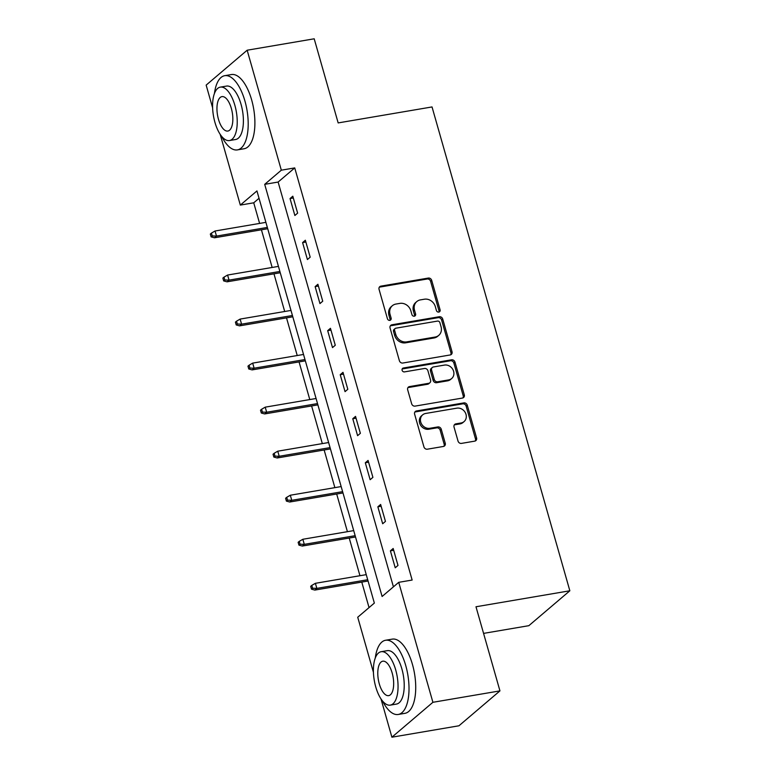 <?xml version="1.0" encoding="UTF-8"?>
<svg xmlns="http://www.w3.org/2000/svg" width="776" height="776" viewBox="0 0 776 776"><rect width="100%" height="100%" fill="white"/><g stroke="black" fill="none" stroke-linecap="round" stroke-linejoin="round"><path stroke-width="1.16" d="M438.799 312.088A2.066 1.814 49.6 0 0 440.089 309.828L431.708 280.388A2.958 2.59 49.6 0 0 428.284 278.07L380.9 286.14A2.958 2.59 49.6 0 0 379.057 289.351L387.447 318.8A2.066 1.814 49.6 0 0 391.133 318.17L390.047 314.358A9.457 8.284 49.6 0 1 392.336 305.725A9.457 8.284 49.6 0 1 395.944 304.056L399.892 303.387A9.457 8.284 49.6 0 1 410.844 310.817L411.93 314.629A2.066 1.814 49.6 0 0 415.616 313.999L414.529 310.187A9.457 8.284 49.6 0 1 416.819 301.554A9.457 8.284 49.6 0 1 420.427 299.885L424.375 299.216A9.457 8.284 49.6 0 1 435.326 306.646L436.403 310.458A2.066 1.814 49.6 0 0 438.799 312.088M438.925 312.059A2.066 1.814 49.6 0 0 438.983 310.778L430.602 281.329A2.958 2.59 49.6 0 0 427.178 279.011L379.794 287.081A2.958 2.59 49.6 0 0 379.299 287.217M389.959 320.401A2.066 1.814 49.6 0 0 390.027 319.111L388.941 315.298L390.047 314.358M414.442 316.23A2.066 1.814 49.6 0 0 414.5 314.94L413.414 311.137L414.529 310.187M458.024 441.069A2.958 2.59 49.6 0 0 461.439 443.397L474.737 441.137A2.958 2.59 49.6 0 0 476.58 437.916L467.268 405.217A2.958 2.59 49.6 0 0 463.844 402.899L416.46 410.96A2.958 2.59 49.6 0 0 414.617 414.18L423.929 446.879A2.958 2.59 49.6 0 0 427.353 449.197L443.406 446.462A2.958 2.59 49.6 0 0 445.249 443.251L441.263 429.254A2.958 2.59 49.6 0 0 437.848 426.936L429.885 428.284A7.905 6.926 49.6 0 1 421.436 423.803A7.905 6.926 49.6 0 1 422.648 414.859A7.905 6.926 49.6 0 1 425.655 413.462L456.851 408.157A7.905 6.926 49.6 0 1 465.299 412.638A7.905 6.926 49.6 0 1 464.087 421.581A7.905 6.926 49.6 0 1 461.08 422.978L455.881 423.861A2.958 2.59 49.6 0 0 454.038 427.081L458.024 441.069M212.614 107.816L206.154 85.117L247.156 50.217L314.202 38.8L338.161 122.918L432.028 106.942L569.846 590.778L475.989 606.764L499.948 690.882L432.901 702.299L391.899 737.2L380.997 698.924M247.156 50.217L281.329 170.186L264.703 184.339L382.102 596.482L398.728 582.33L432.901 702.299M398.728 582.33L412.143 580.05L294.735 167.907L281.329 170.186M450.187 354.962A2.958 2.59 49.6 0 0 452.03 351.741L442.718 319.043A2.958 2.59 49.6 0 0 439.294 316.724L391.909 324.795A2.958 2.59 49.6 0 0 390.066 328.005L399.388 360.704A2.958 2.59 49.6 0 0 402.802 363.032L450.187 354.962M454.988 362.13L464.3 394.829A2.958 2.59 49.6 0 1 462.457 398.049L415.082 406.11A2.958 2.59 49.6 0 1 411.658 403.792L407.672 389.795A2.958 2.59 49.6 0 1 409.515 386.584L428.73 383.305A2.958 2.59 49.6 0 0 430.573 380.085L427.925 370.802A2.958 2.59 49.6 0 0 424.511 368.484L404.5 371.888A2.066 1.814 49.6 0 1 403.394 368.008L451.574 359.812A2.958 2.59 49.6 0 1 454.988 362.13L453.882 363.071L463.194 395.77L464.3 394.829M483.574 633.391L528.844 625.679L569.846 590.778M294.735 167.907L278.118 182.05L393.422 586.85M290.04 198.559L294.87 215.495L297.635 213.138L292.814 196.202L290.04 198.559L293.328 197.996M302.591 242.597L307.412 259.533L310.187 257.176L305.356 240.23L302.591 242.597L305.87 242.034M315.134 286.625L319.954 303.571L322.729 301.204L317.898 284.268L315.134 286.625L318.412 286.072M327.676 330.663L332.497 347.6L335.271 345.242L330.45 328.306L327.676 330.663L330.964 330.11M340.218 374.701L345.048 391.637L347.813 389.28L342.992 372.344L340.218 374.701L343.506 374.148M352.77 418.739L357.59 435.675L360.365 433.318L355.534 416.382L352.77 418.739L356.048 418.186M365.312 462.777L370.133 479.714L372.907 477.356L368.076 460.42L365.312 462.777L368.59 462.215M377.854 506.815L382.675 523.752L385.449 521.394L380.628 504.458L377.854 506.815L381.132 506.253M390.396 550.853L395.226 567.789L397.991 565.432L393.17 548.496L390.396 550.853L393.684 550.291M259.038 198.287L253.733 202.808L259.611 223.42M261.425 229.793L272.153 267.458M273.967 273.831L284.695 311.496M286.509 317.869L297.237 355.534M299.061 361.907L309.789 399.572M311.603 405.945L322.331 443.61M324.145 449.983L334.873 487.638M336.687 494.021L347.415 531.676M349.229 538.059L359.957 575.714M361.781 582.097L369.046 607.598M499.948 690.882L458.946 725.783L391.899 737.2M373.44 672.394L357.726 617.23L374.352 603.078L256.943 190.935L240.327 205.087L220.171 134.345M253.733 202.808L240.327 205.087M278.118 182.05L264.703 184.339M416.819 301.554L415.713 302.495A9.457 8.284 49.6 0 0 413.414 311.137M392.336 305.725L391.23 306.665A9.457 8.284 49.6 0 0 388.941 315.298M450.681 354.816A2.958 2.59 49.6 0 0 450.924 352.682L441.612 319.984A2.958 2.59 49.6 0 0 438.188 317.665L390.803 325.736A2.958 2.59 49.6 0 0 390.309 325.871M439.905 322.719A2.066 1.814 49.6 0 0 437.509 321.089L395.915 328.18A2.066 1.814 49.6 0 0 394.625 330.43L395.77 334.446A9.457 8.284 49.6 0 0 406.721 341.876L435.152 337.036A9.457 8.284 49.6 0 0 438.75 335.377A9.457 8.284 49.6 0 0 441.049 326.735L439.905 322.719M395.13 328.539L394.014 329.48A2.066 1.814 49.6 0 0 393.519 331.371L394.625 330.43M438.75 335.377L437.645 336.318A9.457 8.284 49.6 0 1 434.036 337.977L405.605 342.827A9.457 8.284 49.6 0 1 394.664 335.387L393.519 331.371M462.952 397.904A2.958 2.59 49.6 0 0 463.194 395.77M429.855 382.791L428.75 383.732A2.958 2.59 49.6 0 1 427.625 384.246L408.409 387.525A2.958 2.59 49.6 0 0 407.914 387.66M453.882 363.071A2.958 2.59 49.6 0 0 450.458 360.753L402.288 368.959A2.066 1.814 49.6 0 0 402.172 368.978M448.673 379.91A7.905 6.926 49.6 0 0 451.68 378.523A7.905 6.926 49.6 0 0 452.893 369.57A7.905 6.926 49.6 0 0 444.444 365.089L433.454 366.961A2.958 2.59 49.6 0 0 431.611 370.181L434.259 379.464A2.958 2.59 49.6 0 0 437.683 381.782L448.673 379.91L447.568 380.851A7.905 6.926 49.6 0 0 450.575 379.464L451.68 378.523M432.329 367.475L431.223 368.425A2.958 2.59 49.6 0 0 430.505 371.122L431.611 370.181M447.568 380.851L436.568 382.723A2.958 2.59 49.6 0 1 433.154 380.405L430.505 371.122M464.087 421.581L462.981 422.532A7.905 6.926 49.6 0 1 459.964 423.919L454.765 424.802A2.958 2.59 49.6 0 0 454.27 424.947M422.648 414.859L421.543 415.8A7.905 6.926 49.6 0 0 420.32 424.744A7.905 6.926 49.6 0 0 428.779 429.235L429.885 428.284M443.901 446.326A2.958 2.59 49.6 0 0 444.144 444.192L440.157 430.195A2.958 2.59 49.6 0 0 436.733 427.877L428.779 429.235M475.232 440.991A2.958 2.59 49.6 0 0 475.475 438.857L466.153 406.158A2.958 2.59 49.6 0 0 462.738 403.84L415.354 411.91A2.958 2.59 49.6 0 0 414.859 412.046M211.431 233.11L210.325 234.051L211.13 236.874L212.236 235.933L211.431 233.11L215.039 231.006L216.494 236.088L214.496 237.786L267.71 228.726M212.236 235.933L216.494 236.088L267.342 227.436M215.039 231.006L265.896 222.353M214.496 237.786L211.13 236.874M221.771 136.508A37.636 16.131 -99.7 0 0 237.388 149.894A37.636 16.131 -99.7 0 0 244.925 100.996A37.636 16.131 -99.7 0 0 224.749 75.689A37.636 16.131 -99.7 0 0 214.448 93.489M237.388 149.894L244.091 148.749A37.636 16.131 -99.7 0 0 251.628 99.862A37.636 16.131 -99.7 0 0 231.452 74.544L224.749 75.689M220.355 87.125L226.524 86.078A27.102 11.621 80.3 0 1 241.045 104.304A27.102 11.621 80.3 0 1 235.623 139.505L229.453 140.553A27.102 11.621 -99.7 0 0 234.876 105.352A27.102 11.621 -99.7 0 0 220.355 87.125A27.102 11.621 -99.7 0 0 214.933 122.327A27.102 11.621 -99.7 0 0 229.453 140.553M218.473 119.31A17.46 7.488 -99.7 0 0 227.834 131.057A17.46 7.488 -99.7 0 0 231.326 108.368A17.46 7.488 -99.7 0 0 221.965 96.622A17.46 7.488 -99.7 0 0 218.473 119.31M382.597 701.087A37.636 16.131 -99.7 0 0 398.214 714.473A37.636 16.131 -99.7 0 0 405.741 665.575A37.636 16.131 -99.7 0 0 385.575 640.258A37.636 16.131 -99.7 0 0 375.274 658.067M398.214 714.473L404.917 713.328A37.636 16.131 -99.7 0 0 412.454 664.44A37.636 16.131 -99.7 0 0 392.278 639.123L385.575 640.258M381.181 651.704L387.34 650.647A27.102 11.621 80.3 0 1 401.871 668.883A27.102 11.621 80.3 0 1 396.439 704.084L390.279 705.132A27.102 11.621 -99.7 0 0 395.702 669.93A27.102 11.621 -99.7 0 0 381.181 651.704A27.102 11.621 -99.7 0 0 375.749 686.905A27.102 11.621 -99.7 0 0 390.279 705.132M379.299 683.889A17.46 7.488 -99.7 0 0 388.66 695.635A17.46 7.488 -99.7 0 0 392.152 672.947A17.46 7.488 -99.7 0 0 382.791 661.2A17.46 7.488 -99.7 0 0 379.299 683.889M223.983 277.148L222.867 278.089L223.672 280.912L224.788 279.971L223.983 277.148L227.591 275.043L229.036 280.126L227.038 281.824L280.252 272.764M224.788 279.971L229.036 280.126L279.884 271.464M227.591 275.043L278.438 266.391M227.038 281.824L223.672 280.912M236.525 321.186L235.419 322.127L236.224 324.95L237.33 324.009L236.525 321.186L240.133 319.082L241.578 324.164L239.58 325.862L292.804 316.802M237.33 324.009L241.578 324.164L292.436 315.502M240.133 319.082L290.981 310.429M239.58 325.862L236.224 324.95M249.067 365.224L247.961 366.165L248.766 368.988L249.872 368.047L249.067 365.224L252.675 363.12L254.121 368.202L252.132 369.9L305.346 360.84M249.872 368.047L254.121 368.202L304.978 359.54M252.675 363.12L303.532 354.457M252.132 369.9L248.766 368.988M261.609 409.262L260.503 410.203L261.308 413.026L262.414 412.085L261.609 409.262L265.217 407.157L266.663 412.24L264.674 413.938L317.888 404.878M262.414 412.085L266.663 412.24L317.52 403.578M265.217 407.157L316.075 398.495M264.674 413.938L261.308 413.026M274.161 453.291L273.045 454.241L273.85 457.064L274.956 456.113L274.161 453.291L277.76 451.195L279.214 456.278L277.216 457.976L330.43 448.916M274.956 456.113L279.214 456.278L330.062 447.616M277.76 451.195L328.617 442.533M277.216 457.976L273.85 457.064M286.703 497.329L285.597 498.279L286.392 501.102L287.508 500.151L286.703 497.329L290.311 495.233L291.757 500.316L289.758 502.014L342.982 492.944M287.508 500.151L291.757 500.316L342.604 491.654M290.311 495.233L341.159 486.571M289.758 502.014L286.392 501.102M299.245 541.367L298.139 542.308L298.944 545.13L300.05 544.189L299.245 541.367L302.853 539.272L304.299 544.354L302.31 546.052L355.524 536.982M300.05 544.189L304.299 544.354L355.156 535.692M302.853 539.272L353.701 530.609M302.31 546.052L298.944 545.13M311.787 585.405L310.681 586.346L311.486 589.168L312.592 588.227L311.787 585.405L315.395 583.309L316.841 588.383L314.852 590.08L368.066 581.02M312.592 588.227L316.841 588.383L367.698 579.73M315.395 583.309L366.253 574.647M314.852 590.08L311.486 589.168M438.983 310.778L440.089 309.828M390.027 319.111L391.133 318.17M414.5 314.94L415.616 313.999M379.794 287.081L380.9 286.14M427.178 279.011L428.284 278.07M430.602 281.329L431.708 280.388M390.803 325.736L391.909 324.795M438.188 317.665L439.294 316.724M441.612 319.984L442.718 319.043M450.924 352.682L452.03 351.741M394.664 335.387L395.77 334.446M405.605 342.827L406.721 341.876M434.036 337.977L435.152 337.036M408.409 387.525L409.515 386.584M427.625 384.246L428.73 383.305M402.288 368.959L403.394 368.008M450.458 360.753L451.574 359.812M433.154 380.405L434.259 379.464M436.568 382.723L437.683 381.782M454.765 424.802L455.881 423.861M459.964 423.919L461.08 422.978M436.733 427.877L437.848 426.936M440.157 430.195L441.263 429.254M444.144 444.192L445.249 443.251M415.354 411.91L416.46 410.96M462.738 403.84L463.844 402.899M466.153 406.158L467.268 405.217M475.475 438.857L476.58 437.916"/></g></svg>

